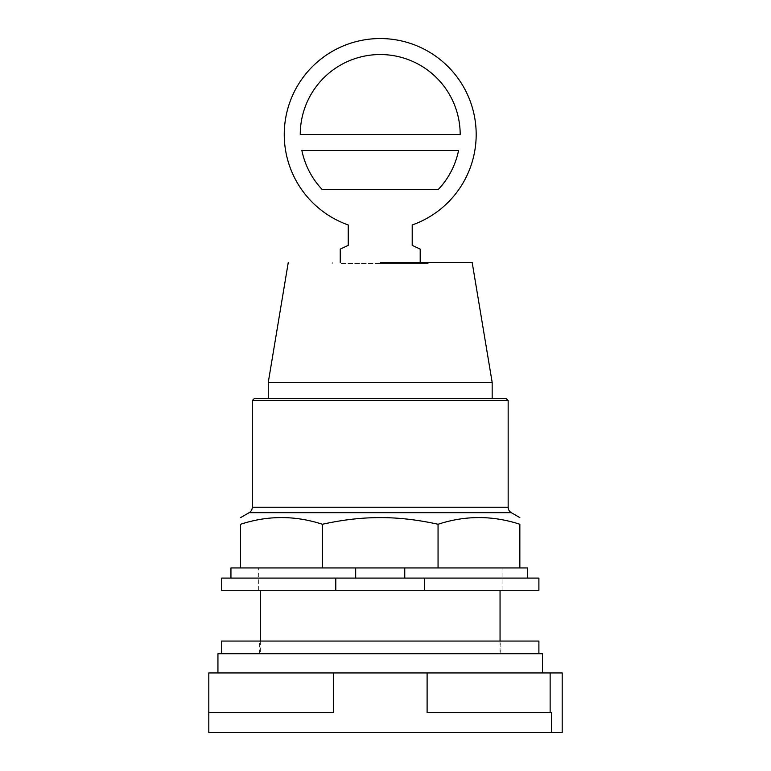 <?xml version="1.0" encoding="UTF-8"?>
<svg xmlns="http://www.w3.org/2000/svg" width="771" height="771" viewBox="0 0 771 771"><rect width="100%" height="100%" fill="white"/><g stroke="black" fill="none" stroke-linecap="round" stroke-linejoin="round"><path stroke-width="0.58" stroke-dasharray="3.85 2.89" d="M333.332 672.938L427.105 672.938L427.105 712.616L551.641 712.616L551.641 732.45L551.641 712.616L427.105 712.616L551.641 712.616L551.641 732.45L208.806 732.45L208.806 712.616L333.332 712.616L208.806 712.616L333.332 712.616L333.332 672.938L208.806 672.938L208.806 712.616M427.105 672.938L562.194 672.938L562.194 732.45L551.641 732.45M380.219 590.278L502.075 590.278L380.219 590.278M217.942 653.75L542.495 653.75M380.219 672.938L217.942 672.938L380.219 672.938M221.547 641.058L538.89 641.058M380.219 653.75L221.547 653.75L380.219 653.75M301.875 150.499L458.562 150.499A79.962 79.962 0 0 1 438.227 189.541L322.211 189.541A79.962 79.962 0 0 1 301.875 150.499A79.962 79.962 0 0 0 322.211 189.541L438.227 189.541A79.962 79.962 0 0 0 458.562 150.499L301.875 150.499A79.962 79.962 0 0 0 322.211 189.541L438.227 189.541A79.962 79.962 0 0 0 458.562 150.499L301.875 150.499M460.181 134.501L300.256 134.501A79.962 79.962 0 0 1 380.219 54.539A79.962 79.962 0 0 1 460.181 134.501A79.962 79.962 0 0 0 380.219 54.539A79.962 79.962 0 0 0 300.256 134.501L460.181 134.501L300.256 134.501A79.962 79.962 0 0 1 380.219 54.539A79.962 79.962 0 0 1 460.181 134.501M420.195 262.439L420.195 249.1L412.206 245.371L412.206 224.968A95.951 95.951 0 0 0 380.219 38.55A95.951 95.951 0 0 0 348.232 224.968L348.232 245.371L340.242 249.1L340.242 262.439M420.195 263.46L340.242 263.46L420.195 263.46M380.219 263.46L428.194 263.46L380.219 263.46M380.219 262.439L472.17 262.439M268.269 382.377L492.168 382.377M254.314 398.549L506.123 398.549M252.281 400.583L508.156 400.583M438.053 567.938L240.591 567.938L240.591 524.261C267.855 515.356 295.12 515.356 322.384 524.261C342.816 519.76 362.1 517.553 380.219 517.62C398.337 517.553 417.622 519.76 438.053 524.261C465.318 515.356 492.582 515.356 519.847 524.261L519.847 567.938L438.053 567.938L438.053 524.261M322.384 567.938L322.384 524.261M355.682 567.938L519.847 567.938L355.682 567.938L355.682 578.096L527.47 578.096L404.756 578.096L404.756 567.938M230.943 567.938L240.591 567.938M519.847 567.938L527.47 567.938L527.47 578.096M355.682 578.096L404.756 578.096M424.648 578.096L335.79 578.096L335.79 590.278L424.648 590.278L424.648 578.096L538.89 578.096M221.547 578.096L335.79 578.096M221.547 590.278L335.79 590.278M424.648 590.278L538.89 590.278M380.219 567.938L502.075 567.938L380.219 567.938M550.137 672.938L550.137 712.616M252.281 507.231L508.156 507.231M511.308 512.686L249.129 512.686M500.051 641.058L500.051 653.75M260.386 641.058L260.386 653.75M500.813 653.75L500.813 641.058M259.625 653.75L259.625 641.058M428.194 263.46L428.194 262.439M332.243 263.46L332.243 262.439M258.362 590.278L258.362 567.938M502.075 590.278L502.075 567.938"/><path stroke-width="1.16" d="M550.137 672.938L562.194 672.938L562.194 732.45L551.641 732.45L551.641 712.616L427.105 712.616L427.105 672.938L550.137 672.938L550.137 712.616M427.105 672.938L333.332 672.938L333.332 712.616L208.806 712.616L208.806 732.45L551.641 732.45M333.332 672.938L208.806 672.938L208.806 712.616M542.495 672.938L542.495 653.75L217.942 653.75L217.942 672.938M538.89 653.75L538.89 641.058L221.547 641.058L221.547 653.75M458.562 150.499L301.875 150.499A79.962 79.962 0 0 0 322.211 189.541L438.227 189.541A79.962 79.962 0 0 0 458.562 150.499M380.219 54.539A79.962 79.962 0 0 1 460.181 134.501L300.256 134.501A79.962 79.962 0 0 1 380.219 54.539M340.242 262.439L340.242 249.1L348.232 245.371L348.232 224.968A95.951 95.951 0 0 1 380.219 38.55A95.951 95.951 0 0 1 412.206 224.968L412.206 245.371L420.195 249.1L420.195 262.439M380.219 262.439L472.17 262.439L492.168 382.377L268.269 382.377L268.269 398.549M252.281 400.583L508.156 400.583L506.123 398.549L254.314 398.549L252.281 400.583L252.281 507.231A6.293 6.293 0 0 1 249.129 512.686L511.308 512.686A6.293 6.293 0 0 1 508.156 507.231L252.281 507.231M322.384 524.261L322.384 567.938L240.591 567.938L240.591 524.261C240.591 515.356 240.591 515.356 240.591 524.261C240.591 515.356 240.591 515.356 240.591 524.261C267.855 515.356 295.12 515.356 322.384 524.261C342.816 519.76 362.1 517.553 380.219 517.62C398.337 517.553 417.622 519.76 438.053 524.261C465.318 515.356 492.582 515.356 519.847 524.261C519.847 515.356 519.847 515.356 519.847 524.261C519.847 515.356 519.847 515.356 519.847 524.261L519.847 567.938L438.053 567.938L438.053 524.261M322.384 567.938L404.756 567.938L404.756 578.096M404.756 567.938L438.053 567.938M240.591 567.938L230.943 567.938L230.943 578.096M527.47 578.096L527.47 567.938L519.847 567.938M355.682 578.096L355.682 567.938M335.79 578.096L221.547 578.096L221.547 590.278L335.79 590.278L335.79 578.096L424.648 578.096L424.648 590.278L335.79 590.278M424.648 590.278L538.89 590.278L538.89 578.096L424.648 578.096M500.051 590.278L500.051 641.058M260.386 590.278L260.386 641.058M288.267 262.439L268.269 382.377M492.168 382.377L492.168 398.549M508.156 400.583L508.156 507.231M249.129 512.686L240.591 517.62M511.308 512.686L519.847 517.62"/></g></svg>
